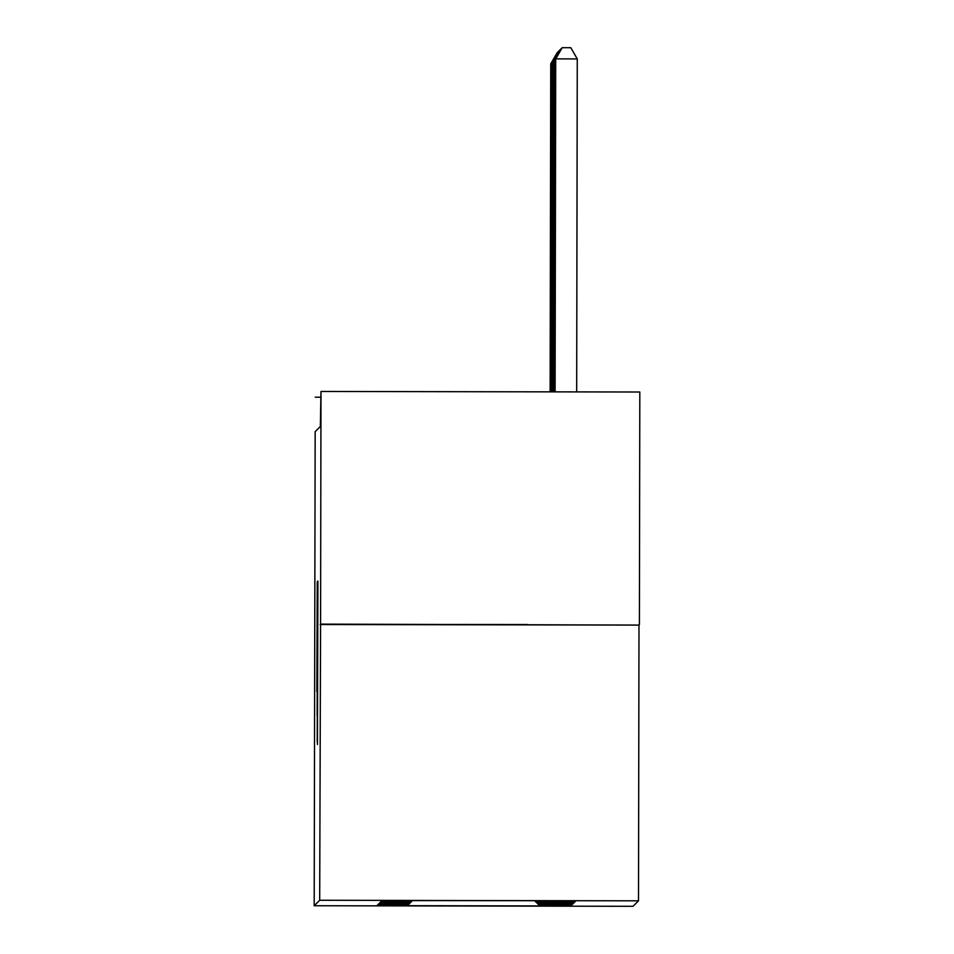 <?xml version="1.0" encoding="UTF-8"?>
<svg xmlns="http://www.w3.org/2000/svg" width="954" height="954" viewBox="0 0 954 954"><rect width="100%" height="100%" fill="white"/><g stroke="black" fill="none" stroke-linecap="round" stroke-linejoin="round"><path stroke-width="1.43" d="M317.455 744.466L317.909 581.058L317.455 744.466M316.871 691.423L317.241 581.713L316.955 691.423M315.166 431.661L320.353 426.486L320.985 391.462L320.58 624.119L319.685 900.266L314.188 905.74L315.166 431.661M317.229 742.152L317.694 581.26L317.432 742.152M319.685 900.266L638.512 900.826L633.015 906.3L314.188 905.74M407.561 905.596L376.878 905.632L408.014 905.155L377.474 905.036L408.467 904.702L377.927 904.583L408.765 904.404L378.237 904.285L409.218 903.951L378.69 903.832L409.516 903.653L379.525 902.997L410.184 902.985L379.585 902.937L410.482 902.687L379.895 902.639L410.78 902.389L380.586 901.947L411.234 901.935L380.729 901.792L411.329 901.852L380.789 901.733L411.472 901.697L381.493 901.041L412.14 901.041L381.934 900.588L545.068 900.707M575.727 900.934L545.223 900.874M575.727 901.017L544.758 900.707M575.572 901.077L545.08 901.029M575.572 901.172L544.46 900.707M575.429 901.232L544.925 901.184M575.429 901.327L544.782 901.327L544.162 900.707M575.274 901.387L544.782 901.327M575.274 901.47L544.627 901.482L543.863 900.707M575.131 901.53L544.627 901.482M575.131 901.625L544.472 901.625L543.565 900.707M574.976 901.685L544.472 901.625M574.976 901.769L544.329 901.78L543.255 900.707M574.821 901.828L544.329 901.78M574.821 901.924L544.174 901.924L542.957 900.707M574.678 901.983L544.174 901.924M574.678 902.079L544.018 902.079L542.659 900.707M574.523 902.138L544.018 902.079M574.523 902.222L543.875 902.234L542.361 900.707M574.368 902.281L543.875 902.234M574.368 902.377L543.72 902.377L542.051 900.707M574.225 902.436L543.72 902.377M574.225 902.52L543.577 902.532L541.753 900.707M574.069 902.579L543.577 902.532M574.069 902.675L543.422 902.675L541.455 900.707M573.914 902.734L543.422 902.675M573.914 902.818L543.267 902.83L541.156 900.707M573.771 902.878L543.267 902.83M573.771 902.973L543.124 902.985L540.858 900.707M573.616 903.033L543.124 902.985M573.616 903.128L542.969 903.128L540.548 900.707M573.473 903.188L542.969 903.128M573.473 903.271L542.814 903.283L540.25 900.707M573.318 903.331L542.814 903.283M573.318 903.426L542.671 903.426L539.952 900.707M573.163 903.486L542.671 903.426M573.163 903.569L542.516 903.581L539.654 900.707M573.02 903.629L542.516 903.581M573.02 903.724L542.361 903.736L539.344 900.707M572.865 903.784L542.361 903.736M572.865 903.879L542.218 903.879L539.046 900.707M572.71 903.939L542.218 903.879M572.71 904.022L542.063 904.034L538.748 900.707M572.567 904.082L542.063 904.034M572.567 904.177L541.92 904.177L538.45 900.695M572.412 904.237L541.92 904.177M572.412 904.32L541.765 904.332L538.139 900.695M572.269 904.38L541.765 904.332M572.269 904.475L541.61 904.475L537.841 900.695M572.114 904.535L541.61 904.475M572.114 904.63L541.467 904.63L537.543 900.695M571.959 904.69L541.467 904.63M571.959 904.774L541.312 904.786L537.245 900.695M571.816 904.833L541.312 904.786M571.816 904.929L541.156 904.929L536.947 900.695M571.661 904.988L541.156 904.929M571.661 905.072L541.013 905.084L536.637 900.695M571.506 905.131L541.013 905.084M571.506 905.227L540.858 905.227L536.339 900.695M571.363 905.286L540.858 905.227M571.363 905.37L540.703 905.382L536.041 900.695M571.207 905.441L540.703 905.382M571.207 905.525L540.56 905.537L535.743 900.695M571.052 905.584L540.56 905.537M571.052 905.68L540.405 905.68L535.433 900.695M570.909 905.74L540.405 905.68M570.909 905.823L540.262 905.835L535.134 900.695M570.754 905.883L540.262 905.835M570.754 905.978L407.465 905.692M540.167 905.918L534.956 900.695M540 906.085L534.645 900.695M540.322 905.775L535.254 900.695M540.465 905.62L535.564 900.695M540.62 905.477L535.862 900.695M540.775 905.322L536.16 900.695M540.918 905.167L536.458 900.695M541.073 905.024L536.756 900.695M541.216 904.869L537.066 900.695M541.371 904.726L537.364 900.695M541.526 904.571L537.662 900.695M541.669 904.416L537.961 900.695M541.824 904.273L538.271 900.695M541.979 904.118L538.569 900.695M542.122 903.975L538.867 900.707M542.277 903.82L539.165 900.707M542.421 903.676L539.463 900.707M542.576 903.521L539.773 900.707M542.731 903.366L540.071 900.707M542.874 903.223L540.369 900.707M543.029 903.068L540.668 900.707M543.184 902.925L540.978 900.707M543.327 902.77L541.276 900.707M543.482 902.615L541.574 900.707M543.637 902.472L541.872 900.707M543.78 902.317L542.17 900.707M543.935 902.174L542.48 900.707M544.078 902.019L542.778 900.707M544.233 901.864L543.076 900.707M544.388 901.721L543.375 900.707M544.531 901.566L543.685 900.707M544.686 901.423L543.983 900.707M320.413 397.21L315.225 397.198M320.162 624.524L638.989 625.085L320.58 624.119M639.407 624.667L639.812 392.011L320.985 391.462M638.989 625.085L638.512 900.826M527.645 624.834L383.77 624.429L527.645 624.536M317.408 738.599L317.658 593.114L317.443 738.599M317.145 715.846L317.288 672.01L317.145 715.846M576.681 391.903L577.265 58.921L555.717 58.874L555.097 391.867L555.717 58.874L562.192 47.7L570.802 47.712L577.265 58.921M562.18 47.712L555.681 58.921M554.989 391.867L555.574 59.029L554.954 391.867M555.681 59.029L562.097 47.855M562.025 47.867L555.526 59.065M554.834 391.867L555.419 59.184L554.799 391.867M555.526 59.184L561.942 47.998M561.894 47.998L555.419 59.184M554.691 391.867L555.264 59.327L554.656 391.867M555.383 59.327L561.799 48.153M561.727 48.165L555.228 59.363M554.536 391.867L555.121 59.482L554.501 391.867M555.228 59.482L561.644 48.296M561.584 48.296L555.121 59.482M554.381 391.867L554.966 59.625L554.346 391.867M555.085 59.625L561.489 48.451M561.417 48.463L554.93 59.673M554.238 391.867L554.811 59.78L554.202 391.867M554.93 59.78L561.346 48.606M554.775 59.816L561.286 48.606M554.083 391.867L554.668 59.935L554.047 391.867M554.775 59.935L561.19 48.749M561.119 48.761L554.632 59.971M553.94 391.867L554.512 60.078L553.892 391.867M554.632 60.078L561.047 48.904M554.477 60.114L560.988 48.904M553.785 391.867L554.369 60.233L553.749 391.867M554.477 60.233L560.892 49.048M560.821 49.071L554.322 60.269M553.63 391.867L554.214 60.376L553.594 391.867M554.322 60.376L560.69 49.203L554.179 60.424M553.487 391.867L554.059 60.531L553.451 391.867M554.179 60.531L560.594 49.346M560.523 49.369L554.024 60.567M553.332 391.867L553.916 60.686L553.296 391.867M554.024 60.686L560.439 49.501M560.368 49.513L553.869 60.722M553.189 391.867L553.761 60.829L553.141 391.867M553.869 60.829L560.284 49.656M560.213 49.668L553.725 60.865M553.034 391.867L553.606 60.984L552.998 391.867M553.725 60.984L560.141 49.799M553.57 61.02L560.081 49.799M552.879 391.867L553.463 61.128L552.843 391.867M553.57 61.128L559.986 49.954M559.915 49.966L553.427 61.163M552.736 391.867L553.308 61.283L552.7 391.867M553.427 61.283L559.843 50.097M553.272 61.318L559.783 50.097M552.581 391.867L553.153 61.426L552.545 391.867M553.272 61.438L559.688 50.252M559.616 50.264L553.117 61.473M552.426 391.867L553.01 61.581L552.39 391.867M553.117 61.581L559.533 50.407M552.974 61.616L559.473 50.407M552.283 391.867L552.855 61.736L552.247 391.867M552.974 61.736L559.39 50.55M559.318 50.562L552.819 61.771M552.127 391.867L552.712 61.879L552.092 391.856M552.819 61.879L559.235 50.705M552.664 61.915L559.175 50.705M551.984 391.856L552.557 62.034L551.937 391.856M552.664 62.034L559.08 50.848M552.521 62.07L559.032 50.848M551.829 391.856L552.402 62.177L551.794 391.856M552.521 62.177L558.937 51.003M552.366 62.225L558.877 51.003M551.674 391.856L552.259 62.332L551.639 391.856M552.366 62.332L558.782 51.158M552.211 62.368L558.722 51.158M551.531 391.856L552.104 62.487L551.495 391.856M552.211 62.487L558.627 51.301M552.068 62.523L558.579 51.301M551.376 391.856L551.949 62.63L551.34 391.856M552.068 62.63L558.484 51.456M551.913 62.666L558.424 51.456M551.233 391.856L551.806 62.785L551.185 391.856M551.913 62.785L558.328 51.599M551.77 62.821L558.269 51.599M551.078 391.856L551.65 62.928L551.042 391.856M551.77 62.928L558.185 51.754M551.615 62.976L558.126 51.754M550.923 391.856L551.495 63.083L550.887 391.856M551.615 63.083L558.03 51.91M557.959 51.921L551.46 63.119M550.78 391.856L551.352 63.238L550.744 391.856M551.46 63.238L557.875 52.053M557.804 52.065L551.317 63.274M550.625 391.856L551.197 63.381L550.589 391.856M551.317 63.381L557.732 52.208M557.661 52.22L551.162 63.417M550.482 391.856L551.054 63.536L550.434 391.856M551.162 63.536L557.577 52.351M557.506 52.375L551.007 63.572M550.327 391.856L550.899 63.679L550.291 391.856M551.007 63.679L557.422 52.506M557.351 52.518L550.863 63.715M550.172 391.856L550.744 63.835L550.136 391.856M550.863 63.835L557.279 52.649M557.208 52.673L550.708 63.87"/></g></svg>
